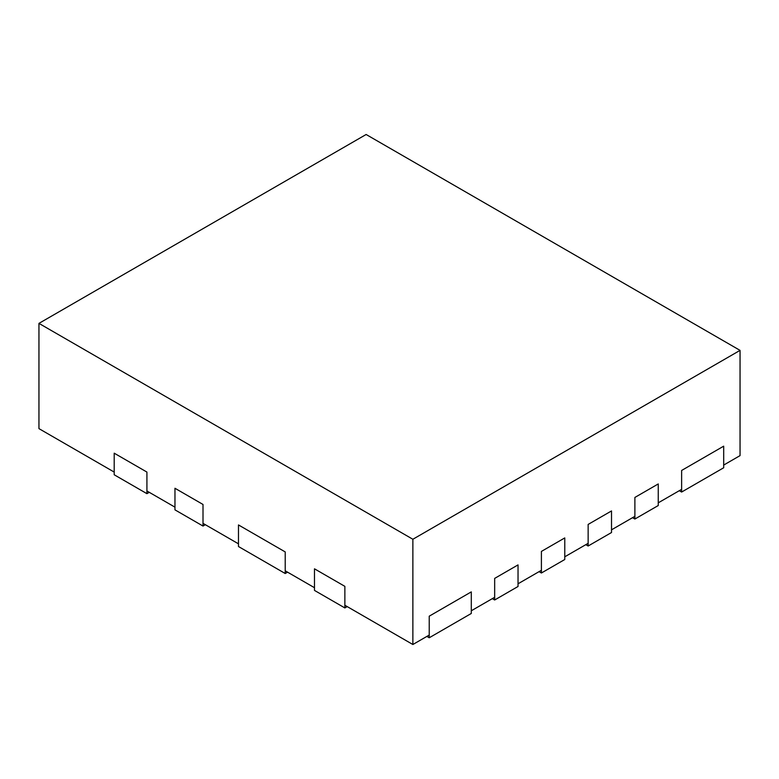 <?xml version="1.0" encoding="UTF-8"?>
<svg xmlns="http://www.w3.org/2000/svg" width="779" height="779" viewBox="0 0 779 779"><rect width="100%" height="100%" fill="white"/><g stroke="black" fill="none" stroke-linecap="round" stroke-linejoin="round"><path stroke-width="1.17" d="M632.548 517.684L634.885 519.028L658.255 505.532L658.255 483.944L634.885 497.44L658.255 483.944L658.255 502.835L681.625 489.348L681.625 470.458L723.691 446.172L681.625 470.458L681.625 492.046L723.691 467.76L723.691 446.172L723.691 465.063L740.05 455.618L740.05 350.375L366.13 134.494L38.95 323.382L412.87 539.263L740.05 350.375M634.885 519.028L634.885 497.44L634.885 516.331L611.515 529.827L611.515 510.936L588.145 524.423L611.515 510.936L611.515 532.524L588.145 546.011L588.145 524.423L588.145 543.314L564.775 556.81L564.775 537.919L541.405 551.415L564.775 537.919L564.775 559.507L541.405 573.003L541.405 551.415L541.405 570.296L518.035 583.792L518.035 564.902L494.665 578.398L518.035 564.902L518.035 586.49L494.665 599.986L494.665 578.398L494.665 597.289L471.295 610.775L471.295 591.884L429.229 616.179L471.295 591.884L471.295 613.472L429.229 637.767L426.892 636.414M585.808 544.667L588.145 546.011M539.068 571.65L541.405 573.003M492.328 598.632L494.665 599.986M38.95 323.382L38.95 428.625L114.201 472.074L114.201 453.183L114.201 474.771L146.919 493.662L146.919 472.074L146.919 490.965L174.963 507.158L174.963 488.267L174.963 509.856L203.007 526.049L203.007 504.461L203.007 523.352L238.481 543.83L238.481 524.939L238.481 546.527L285.221 573.51L285.221 551.921L285.221 570.812L314.482 587.707L314.482 568.816L314.482 590.404L344.863 607.941L347.2 606.598M344.863 607.941L344.863 586.353L314.482 568.816L344.863 586.353L344.863 605.244L412.87 644.506L429.229 635.06L429.229 616.179L429.229 637.767M203.007 526.049L205.344 524.695M174.963 488.267L203.007 504.461L174.963 488.267M285.221 573.51L287.558 572.166M238.481 524.939L285.221 551.921L238.481 524.939M679.288 490.692L681.625 492.046M146.919 493.662L149.256 492.318M114.201 453.183L146.919 472.074L114.201 453.183M412.87 644.506L412.87 539.263"/></g></svg>
